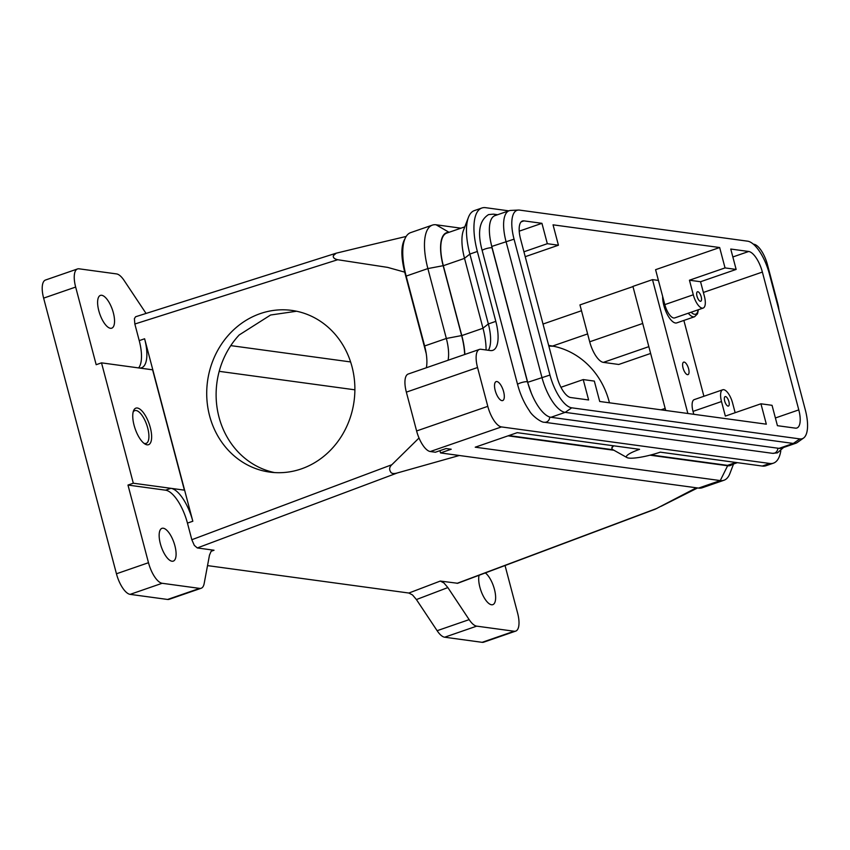 <?xml version="1.0" encoding="UTF-8"?>
<svg xmlns="http://www.w3.org/2000/svg" width="850" height="850" viewBox="0 0 850 850"><rect width="100%" height="100%" fill="white"/><g stroke="black" fill="none" stroke-linecap="round" stroke-linejoin="round"><path stroke-width="1.27" d="M688.266 313.214A17.34 6.662 -109.1 0 0 693.281 316.837A17.34 6.662 -109.1 0 0 694.588 316.731L676.791 322.883A17.34 6.662 -109.1 0 1 675.484 323A17.34 6.662 -109.1 0 1 666.772 313.384A17.34 6.662 -109.1 0 1 662.66 296.48M488.389 350.285A32.64 12.538 70.9 0 0 489.303 348.415A32.64 12.538 70.9 0 0 490.142 345.355A32.64 12.538 70.9 0 0 488.346 323.946L469.88 254.065A48.949 18.817 -109.1 0 1 467.181 221.935A48.949 18.817 -109.1 0 1 468.435 217.345A48.949 18.817 -109.1 0 1 474.385 210.587L481.865 208.006A48.949 18.817 -109.1 0 1 485.552 207.676L508.81 210.853M780.799 450.904A48.949 18.817 -109.1 0 1 780.64 451.807A48.949 18.817 -109.1 0 1 773.436 463.154A48.949 18.817 -109.1 0 1 769.749 463.473L501.468 426.923A20.4 7.841 -109.1 0 1 493.924 420.41A20.4 7.841 -109.1 0 1 487.794 406.342L477.541 367.519A20.4 7.841 -109.1 0 1 476.414 354.142A20.4 7.841 -109.1 0 1 479.421 349.414A20.4 7.841 -109.1 0 1 480.951 349.276L490.354 350.551A32.64 12.538 70.9 0 0 492.809 350.338A32.64 12.538 70.9 0 0 497.622 342.773A32.64 12.538 70.9 0 0 495.816 321.364L477.349 251.472A48.949 18.817 -109.1 0 1 474.651 219.353A48.949 18.817 -109.1 0 1 481.865 208.006M460.966 228.183L436.071 224.782A48.949 18.817 70.9 0 0 432.384 225.112A48.949 18.817 70.9 0 0 425.181 236.459A48.949 18.817 70.9 0 0 427.879 268.579L446.346 338.47A32.64 12.538 -109.1 0 1 448.141 359.879A32.64 12.538 -109.1 0 1 448.067 360.251M432.384 225.112L410.678 232.613A48.949 18.817 70.9 0 0 405.014 238.669A48.949 18.817 70.9 0 0 403.463 243.961A48.949 18.817 70.9 0 0 406.162 276.091L424.628 345.971A32.64 12.538 -109.1 0 1 426.233 353.621A32.64 12.538 -109.1 0 1 426.424 367.391A32.64 12.538 -109.1 0 1 426.36 367.752M519.222 231.168L541.939 223.316L523.993 220.873A20.4 7.841 70.9 0 0 522.463 221A20.4 7.841 70.9 0 0 519.456 225.728A20.4 7.841 70.9 0 0 520.582 239.116L556.994 376.943A20.4 7.841 70.9 0 0 563.125 391.011A20.4 7.841 70.9 0 0 570.669 397.524L588.614 399.967L583.227 379.578L560.947 387.281M479.421 349.414L408.234 374.021A20.4 7.841 70.9 0 0 405.227 378.749A20.4 7.841 70.9 0 0 406.353 392.137L416.606 430.961A20.4 7.841 70.9 0 0 422.737 445.028A20.4 7.841 70.9 0 0 430.281 451.531L435.413 452.232L446.091 448.545L451.212 449.236L440.534 452.933L698.562 488.091A48.949 18.817 70.9 0 0 702.249 487.762L723.956 480.261A48.949 18.817 70.9 0 0 729.906 473.503L733.55 463.994M753.366 244.173L753.822 244.237A20.4 7.841 -109.1 0 1 761.366 250.739A20.4 7.841 -109.1 0 1 767.497 264.807L777.761 303.631A20.4 7.841 -109.1 0 1 779.004 310.314M583.227 379.578L594.331 381.098L599.718 401.476L766.328 424.182L760.941 403.793L772.044 405.312L777.431 425.691L795.377 428.134A20.4 7.841 70.9 0 0 796.907 427.996A20.4 7.841 70.9 0 0 799.914 423.268A20.4 7.841 70.9 0 0 798.787 409.891L762.376 272.064A20.4 7.841 70.9 0 0 756.245 257.996A20.4 7.841 70.9 0 0 748.701 251.483L730.756 249.039L736.143 269.429L700.549 281.733L704.395 296.289A13.26 5.1 -109.1 0 1 703.173 308.061A13.26 5.1 -109.1 0 1 693.292 294.78L689.446 280.213L725.039 267.909L719.653 247.531L553.042 224.825L558.429 245.214L525.226 256.689M683.06 368.007A6.609 2.539 -109.1 0 1 683.666 362.132A6.609 2.539 -109.1 0 1 688.596 368.762A6.609 2.539 -109.1 0 1 687.99 374.627A6.609 2.539 -109.1 0 1 683.06 368.007M728.896 401.614A5.015 1.923 -109.1 0 1 728.429 406.066A5.015 1.923 -109.1 0 1 724.689 401.041A5.015 1.923 -109.1 0 1 725.156 396.589A5.015 1.923 -109.1 0 1 728.896 401.614M701.197 296.788A5.015 1.923 -109.1 0 1 700.74 301.24A5.015 1.923 -109.1 0 1 697 296.214A5.015 1.923 -109.1 0 1 697.457 291.763A5.015 1.923 -109.1 0 1 701.197 296.788M503.614 391.659A10.041 3.857 -109.1 0 1 502.69 400.573A10.041 3.857 -109.1 0 1 495.21 390.511A10.041 3.857 -109.1 0 1 496.134 381.608A10.041 3.857 -109.1 0 1 503.614 391.659M732.275 464.429A37.124 14.269 -109.1 0 1 727.621 465.757L650.037 455.186M773.436 463.154L765.956 465.736A48.949 18.817 -109.1 0 1 762.269 466.055L660.259 452.158A24.682 4.346 -14.8 0 1 627.003 457.587A24.682 4.346 -14.8 0 1 639.582 449.342L517.236 432.671L475.235 447.196L720.269 480.579A48.949 18.817 70.9 0 0 723.956 480.261M464.663 354.514A44.466 17.085 70.9 0 0 461.624 335.569L443.158 265.689A37.124 14.269 -109.1 0 1 441.108 241.326A37.124 14.269 -109.1 0 1 448.704 232.422M468.435 217.345L463.42 230.467A37.124 14.269 70.9 0 0 462.464 233.941A37.124 14.269 70.9 0 0 464.514 258.304L482.981 328.185A44.466 17.085 -109.1 0 1 486.072 349.977M211.108 551.31L214.041 550.226L197.306 547.952L194.289 545.349L191.834 539.718L187.446 523.101A32.64 12.538 70.9 0 0 177.639 500.597A32.64 12.538 70.9 0 0 165.569 490.184L127.978 485.063L133.312 483.214L101.511 362.854L152.607 369.824L184.397 490.152M459.319 455.494L397.301 472.961C393.614 474.024 391.351 473.62 390.533 471.761C389.045 469.211 389.481 466.862 391.861 464.716L419.018 438.005M138.603 367.912A32.64 12.538 70.9 0 0 141.026 362.047A32.64 12.538 70.9 0 0 139.23 340.627L134.842 324.009L134.396 318.654L135.618 316.752L336.217 253.183L368.794 245.31M426.233 353.621L404.717 272.149L387.6 267.378L337.694 259.728C334.252 258.899 332.817 257.518 333.413 255.584L336.217 253.183M642.706 323.467L589.698 341.796A20.4 7.841 70.9 0 0 595.829 355.863A20.4 7.841 70.9 0 0 603.372 362.376L648.837 346.651M139.102 367.976L139.145 367.965A32.64 12.538 70.9 0 0 141.599 367.752A32.64 12.538 70.9 0 0 146.402 360.188A32.64 12.538 70.9 0 0 144.606 338.767L192.822 521.241A32.64 12.538 70.9 0 0 183.016 498.737A32.64 12.538 70.9 0 0 170.946 488.325L133.312 483.214M101.511 362.854L96.177 364.703L75.661 287.056A20.4 7.841 -109.1 0 1 74.534 273.668A20.4 7.841 -109.1 0 1 77.541 268.94A20.4 7.841 -109.1 0 1 79.071 268.812L116.546 273.913A20.4 7.841 -109.1 0 1 120.201 275.836A20.4 7.841 -109.1 0 1 124.089 280.426L146.062 313.448M505.038 565.516L517.586 612.999A20.4 7.841 -109.1 0 1 518.712 626.386A20.4 7.841 -109.1 0 1 515.706 631.114A20.4 7.841 -109.1 0 1 514.165 631.242L476.701 626.142A20.4 7.841 -109.1 0 1 473.036 624.219A20.4 7.841 -109.1 0 1 469.158 619.629L447.854 587.573L443.966 582.983L440.3 581.06L408.871 593.034L412.537 594.968L416.415 599.558L437.123 630.7A20.4 7.841 70.9 0 0 441.001 635.29A20.4 7.841 70.9 0 0 444.667 637.213L482.131 642.324A20.4 7.841 70.9 0 0 483.671 642.186L515.706 631.114M214.041 550.226L211.151 551.268L209.493 555.103L204.17 583.525A20.4 7.841 -109.1 0 1 202.512 587.361A20.4 7.841 -109.1 0 1 201.174 588.253A20.4 7.841 -109.1 0 1 199.633 588.391L162.159 583.281A20.4 7.841 -109.1 0 1 154.615 576.778A20.4 7.841 -109.1 0 1 148.484 562.711L127.978 485.063M77.541 268.94L45.507 280.022A20.4 7.841 70.9 0 0 42.5 284.75A20.4 7.841 70.9 0 0 43.626 298.127L116.45 573.782A20.4 7.841 70.9 0 0 122.581 587.849A20.4 7.841 70.9 0 0 130.124 594.362L167.599 599.463A20.4 7.841 70.9 0 0 169.139 599.324L201.174 588.253M113.337 312.779A17.34 6.662 -109.1 0 1 111.743 328.174A17.34 6.662 -109.1 0 1 98.812 310.792A17.34 6.662 -109.1 0 1 100.417 295.396A17.34 6.662 -109.1 0 1 113.337 312.779M485.308 572.911A17.34 6.662 -109.1 0 1 494.424 589.252A17.34 6.662 -109.1 0 1 492.83 604.648A17.34 6.662 -109.1 0 1 479.899 587.276A17.34 6.662 -109.1 0 1 479.092 575.248M174.887 545.721A17.34 6.662 -109.1 0 1 173.294 561.117A17.34 6.662 -109.1 0 1 160.363 543.745A17.34 6.662 -109.1 0 1 161.957 528.339A17.34 6.662 -109.1 0 1 174.887 545.721M133.142 412.048A17.34 6.662 -109.1 0 1 134.778 410.624A17.34 6.662 -109.1 0 1 147.709 428.007A17.34 6.662 -109.1 0 1 146.115 443.402A17.34 6.662 -109.1 0 1 143.947 443.296M150.291 427.518A19.337 7.427 70.9 0 0 141.567 410.55A19.337 7.427 70.9 0 0 133.524 410.805A19.337 7.427 70.9 0 0 134.088 425.308A19.337 7.427 70.9 0 0 145.01 444.04A19.337 7.427 70.9 0 0 150.291 427.518M548.664 345.408L552.564 346.046A81.589 73.939 97.8 0 1 609.45 402.804M553.658 346.258A81.589 73.939 -82.2 0 0 548.856 346.12M296.565 311.238L270.598 315.01L239.19 334.964A81.589 73.939 -82.2 0 0 218.854 416.564A81.589 73.939 -82.2 0 0 274.507 472.568M301.314 468.902A81.589 73.939 97.8 0 1 269.779 472.101A81.589 73.939 97.8 0 1 206.869 398.746A81.589 73.939 97.8 0 1 260.281 313.608A81.589 73.939 97.8 0 1 291.816 310.409A81.589 73.939 97.8 0 1 354.726 383.764A81.589 73.939 97.8 0 1 301.314 468.902M139.145 367.965L152.639 369.803L184.439 490.163L170.946 488.325M703.173 308.061L674.698 317.911A13.26 5.1 70.9 0 1 664.817 304.619L655.584 269.684L719.653 247.531M408.871 593.034L207.528 565.611M696.405 487.794L655.318 509.161L457.683 583.281L440.3 581.06M632.963 286.588L579.955 304.916L589.698 341.796M650.633 353.451L618.747 364.469L603.372 362.376M665.699 410.465L632.921 286.397L652.492 279.629L658.421 280.436M405.014 238.68C400.945 245.363 400.839 256.519 404.717 272.149M440.534 452.933L439.939 450.67M613.785 445.825A36.508 6.428 165.2 0 0 612 448.694A36.508 6.428 165.2 0 0 612.871 449.661L627.003 457.587M613.955 450.266L508.077 435.837M612 448.694L611.904 448.311A36.508 6.428 -14.8 0 1 613.307 445.761M508.853 435.572L613.073 449.767M650.983 454.941L727.515 465.364A36.72 14.11 70.9 0 0 730.278 465.12L737.386 462.666M464.801 226.854L446.707 233.102A36.72 14.11 70.9 0 0 443.328 265.71L461.794 335.591A44.869 17.244 -109.1 0 1 464.854 354.45M509.224 210.704L494.987 215.634A34.68 13.324 70.9 0 0 491.789 246.426L527.691 382.309A34.68 13.324 70.9 0 0 550.938 417.286L779.057 448.364A34.68 13.324 70.9 0 0 781.671 448.141L795.908 443.222A34.68 13.324 -109.1 0 1 793.294 443.445L565.176 412.367A34.68 13.324 -109.1 0 1 541.928 377.389L506.026 241.506A34.68 13.324 -109.1 0 1 509.224 210.704A34.68 13.324 -109.1 0 1 510.701 210.428L518.436 210.056A32.491 12.484 70.9 0 0 514.059 239.169L549.961 375.052A32.491 12.484 70.9 0 0 571.742 407.819L799.861 438.908A32.491 12.484 70.9 0 0 803.558 438.047A32.491 12.484 70.9 0 0 805.301 409.838L769.399 273.955A32.491 12.484 70.9 0 0 747.628 241.177L519.499 210.099A32.491 12.484 70.9 0 0 518.436 210.056M803.558 438.047L797.236 442.531A34.68 13.324 -109.1 0 1 795.908 443.222M760.941 403.793L725.347 416.096L721.501 401.54A13.26 5.1 -109.1 0 1 722.723 389.767L694.237 399.617A13.26 5.1 70.9 0 0 693.026 411.389L693.791 414.29M722.723 389.767A13.26 5.1 -109.1 0 1 732.604 403.059L735.154 412.707M683.867 320.439L703.906 396.27M687.862 413.483L652.492 279.629M689.446 280.213L700.549 281.733M725.039 267.909L736.143 269.429M523.929 251.791L547.326 243.695L541.939 223.316M547.326 243.695L558.429 245.214M531.431 393.433L527.457 381.937L492.065 247.998A5.1 0.903 165.2 0 0 484.999 249.008A5.1 0.903 165.2 0 0 482.205 250.601L517.597 384.54C520.306 394.559 524.216 403.272 529.348 410.667C531.792 415.639 541.386 422.705 544.393 422.248A5.1 4.622 97.8 0 0 549.716 417.01M495.879 215.326A5.1 4.622 -82.2 0 0 493.457 214.136L497.654 214.71M527.457 381.937A5.1 0.903 165.2 0 0 520.391 382.946A5.1 0.903 165.2 0 0 517.597 384.54M777.835 448.205A5.1 4.622 97.8 0 1 772.523 453.326L544.393 422.248M495.816 321.364L488.346 323.946L482.981 328.185M521.167 221.85L523.993 220.873M406.353 392.137L477.541 367.519M430.281 451.531L501.468 426.923M703.386 292.453L762.376 272.064M464.514 258.304L469.88 254.065L477.349 251.472M698.562 488.091L720.269 480.579L727.621 465.757M406.162 276.091L427.879 268.579L443.158 265.689M424.628 345.971L446.346 338.47L461.624 335.569M436.071 224.782L449.055 232.294M197.306 547.952L397.301 472.961M134.842 324.009L337.694 259.728M144.606 338.767L139.23 340.627M187.446 523.101L192.822 521.241M444.667 637.213L476.701 626.142M130.124 594.362L162.159 583.281M43.626 298.127L75.661 287.056M581.485 310.739L543.023 324.041M350.604 361.941L230.786 345.621M170.903 488.336L165.569 490.184M148.484 562.711L116.45 573.782M219.204 371.333L354.886 389.821M552.564 346.046L587.616 333.922M748.701 251.483L732.849 256.966M199.633 588.391L167.599 599.463M469.158 619.629L437.123 630.7M514.165 631.242L482.131 642.324M416.415 599.558L447.854 587.573M657.029 508.342L457.034 583.344M391.861 464.716L191.834 539.718M735.898 462.464L727.515 465.364M769.749 463.473L762.269 466.055M482.991 328.259L461.794 335.591M464.536 258.379L443.328 265.71M779.057 448.364L793.294 443.445L799.861 438.908M664.817 304.619L693.292 294.78M693.026 411.389L721.501 401.54M798.787 409.891L775.391 417.977M491.789 246.426L514.059 239.169M527.691 382.309L549.961 375.052M550.938 417.286L565.176 412.367L571.742 407.819M487.794 406.342L416.606 430.961M698.073 309.825A15.3 5.876 -109.1 0 1 691.135 312.226M482.205 250.601C477.211 232.411 479.326 220.405 488.569 214.593L493.457 214.136M492.065 247.998L490.694 241.74M772.523 453.326L777.41 452.869L783.541 447.493M665.157 408.414L661.034 409.828M362.78 246.744L406.172 236.449M661.162 506.271L697.595 487.953M694.588 316.731L697.51 313.831L698.403 309.708"/></g></svg>
